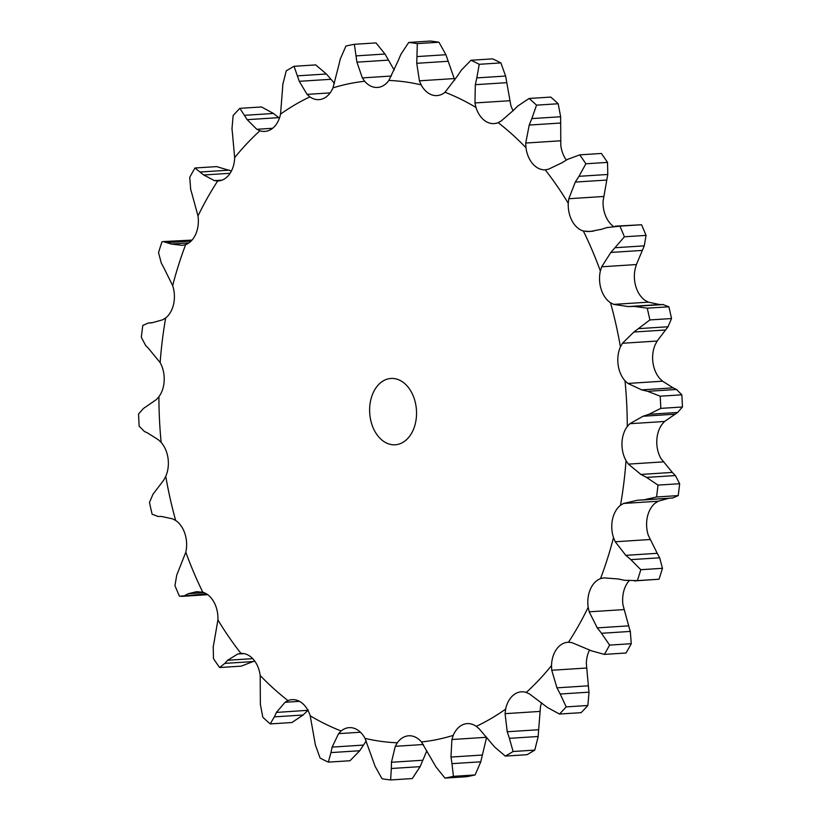 <?xml version="1.0" encoding="UTF-8"?>
<svg xmlns="http://www.w3.org/2000/svg" width="821" height="821" viewBox="0 0 821 821"><rect width="100%" height="100%" fill="white"/><g stroke="black" fill="none" stroke-linecap="round" stroke-linejoin="round"><path stroke-width="1.23" d="M206.523 593.891L179.46 596.251A370.333 260.945 86.3 0 1 174.945 585.609L176.731 575.152L185.813 552.225A25.554 18 86.3 0 0 184.982 533.866A25.554 18 86.3 0 0 175.663 520.483L172.574 518.841L161.398 516.45M181.472 596.395L207.682 594.671M188.851 593.491L184.971 595.41M175.663 520.483A331.643 233.687 86.3 0 1 165.76 476.354A25.554 18 86.3 0 0 168.048 458.436A25.554 18 86.3 0 0 161.162 442.437A331.643 233.687 86.3 0 1 158.915 396.717A25.554 18 86.3 0 0 164.2 380.297A25.554 18 86.3 0 0 160.146 362.595A331.643 233.687 86.3 0 1 165.678 317.943A25.554 18 86.3 0 0 173.642 303.975A25.554 18 86.3 0 0 172.667 285.605A331.643 233.687 86.3 0 1 185.659 244.617A25.554 18 86.3 0 0 195.85 233.903A25.554 18 86.3 0 0 197.994 215.944A331.643 233.687 86.3 0 1 217.688 180.989A25.554 18 86.3 0 0 218.273 180.969A25.554 18 86.3 0 0 229.511 174.165A25.554 18 86.3 0 0 234.662 157.653A331.643 233.687 86.3 0 1 259.918 130.775A25.554 18 86.3 0 0 264.844 131.411A25.554 18 86.3 0 0 272.685 128.22A25.554 18 86.3 0 0 280.536 114.119A331.643 233.687 86.3 0 1 309.886 96.878A25.554 18 86.3 0 0 318.959 99.628A25.554 18 86.3 0 0 322.848 98.756A25.554 18 86.3 0 0 332.957 87.878A331.643 233.687 86.3 0 1 364.688 81.269A25.554 18 86.3 0 0 377.106 87.467A25.554 18 86.3 0 0 377.486 87.447A25.554 18 86.3 0 0 388.867 80.448A331.643 233.687 86.3 0 1 421.142 84.861A25.554 18 86.3 0 0 432.287 95.02A25.554 18 86.3 0 0 437.008 95.595A25.554 18 86.3 0 0 445.023 92.26A331.643 233.687 86.3 0 1 475.964 107.448A25.554 18 86.3 0 0 485.18 120.974A25.554 18 86.3 0 0 494.078 123.591A25.554 18 86.3 0 0 498.152 122.647A331.643 233.687 86.3 0 1 525.974 147.708A25.554 18 86.3 0 0 532.737 163.81A25.554 18 86.3 0 0 545.185 169.814A331.643 233.687 86.3 0 1 568.255 203.31A25.554 18 86.3 0 0 572.165 221.054A25.554 18 86.3 0 0 583.382 231.04A331.643 233.687 86.3 0 1 600.356 271.012A25.554 18 86.3 0 0 601.188 289.382A25.554 18 86.3 0 0 610.516 302.764A331.643 233.687 86.3 0 1 620.419 346.883A25.554 18 86.3 0 0 618.121 364.801A25.554 18 86.3 0 0 625.007 380.811A331.643 233.687 86.3 0 1 627.265 426.52A25.554 18 86.3 0 0 621.979 442.95A25.554 18 86.3 0 0 626.023 460.643A331.643 233.687 86.3 0 1 620.502 505.295A25.554 18 86.3 0 0 612.528 519.272A25.554 18 86.3 0 0 613.503 537.632A331.643 233.687 86.3 0 1 600.52 578.62A25.554 18 86.3 0 0 590.33 589.334A25.554 18 86.3 0 0 588.175 607.294A331.643 233.687 86.3 0 1 568.481 642.248A25.554 18 86.3 0 0 567.896 642.268A25.554 18 86.3 0 0 556.659 649.072A25.554 18 86.3 0 0 551.507 665.585A331.643 233.687 86.3 0 1 539.233 679.665A331.643 233.687 86.3 0 1 526.251 692.462A25.554 18 86.3 0 0 521.325 691.826A25.554 18 86.3 0 0 513.494 695.018A25.554 18 86.3 0 0 505.633 709.118A331.643 233.687 86.3 0 1 476.283 726.359A25.554 18 86.3 0 0 467.211 723.619A25.554 18 86.3 0 0 463.321 724.481A25.554 18 86.3 0 0 453.223 735.37A331.643 233.687 86.3 0 1 421.481 741.968A25.554 18 86.3 0 0 409.074 735.77A25.554 18 86.3 0 0 408.694 735.79A25.554 18 86.3 0 0 397.313 742.789A331.643 233.687 86.3 0 1 365.027 738.377A25.554 18 86.3 0 0 353.892 728.217A25.554 18 86.3 0 0 349.171 727.642A25.554 18 86.3 0 0 341.156 730.977A331.643 233.687 86.3 0 1 310.205 715.789A25.554 18 86.3 0 0 300.989 702.273A25.554 18 86.3 0 0 292.102 699.646A25.554 18 86.3 0 0 288.017 700.6A331.643 233.687 86.3 0 1 260.195 675.529A25.554 18 86.3 0 0 253.443 659.427A25.554 18 86.3 0 0 240.984 653.424A331.643 233.687 86.3 0 1 217.914 619.937A25.554 18 86.3 0 0 214.004 602.183A25.554 18 86.3 0 0 202.797 592.198L196.558 591.705L188.512 593.645L204.09 592.649M505.633 709.118L505.069 713.665L507.234 731.747L538.658 729.736L540.464 706.881A25.554 18 86.3 0 1 541.593 702.817M551.507 665.585L551.733 670.264L556.966 687.844L588.38 685.822L586.338 663.347A25.554 18 86.3 0 1 589.581 649.965M588.175 607.294L589.191 611.819L597.267 627.87L628.691 625.859L623.006 605.056A25.554 18 86.3 0 1 625.15 587.097A25.554 18 86.3 0 1 628.989 580.909M613.503 537.632L615.247 541.757L625.807 555.335L657.221 553.313L648.333 535.395A25.554 18 86.3 0 1 647.359 517.025A25.554 18 86.3 0 1 655.322 503.057L658.247 501.221L623.529 503.458L637.732 500.194L672.758 497.998L678.197 495.597L656.543 496.992L643.777 499.866M626.023 460.643L628.393 464.122L640.914 474.435L672.337 472.414L660.854 458.405A25.554 18 86.3 0 1 656.8 440.703A25.554 18 86.3 0 1 662.085 424.283L664.579 421.471L629.861 423.708L643.028 416.247L648.836 414.318L660.792 408.376A370.333 260.945 86.3 0 0 660.197 396.204L647.707 391.319L676.514 389.472L681.841 394.819A370.333 260.945 86.3 0 1 682.446 406.99L677.643 412.46L664.579 421.471M625.007 380.811L627.88 383.438L641.724 389.872L673.138 387.851L662.588 381.201L659.838 378.563A25.554 18 86.3 0 1 652.952 362.564A25.554 18 86.3 0 1 655.24 344.646L657.159 341.023L622.441 343.26L633.894 332.023L649.873 319.933A370.333 260.945 86.3 0 0 647.235 308.183L634.233 306.407L663.04 304.56L668.879 306.787A370.333 260.945 86.3 0 1 671.516 318.538L668.027 326.748L657.159 341.023M610.516 302.764L613.708 304.386L628.178 306.572L659.602 304.55L648.426 302.159L645.337 300.517A25.554 18 86.3 0 1 636.018 287.134A25.554 18 86.3 0 1 635.187 268.775L636.408 264.547L601.69 266.784L610.865 252.427L624.401 236.787A370.333 260.945 86.3 0 0 619.886 226.144L606.924 227.602M613.318 226.329A25.554 18 86.3 0 1 606.996 218.817A25.554 18 86.3 0 1 603.086 201.063L607.776 174.463L607.53 162.384L585.876 163.779L578.959 176.32L607.776 174.463M566.357 160.064A25.554 18 86.3 0 1 560.805 145.471L560.64 116.746L558.188 103.754L536.534 105.15L531.834 118.593L560.64 116.746M513.074 110.691A25.554 18 86.3 0 1 510.795 105.211L505.623 76.045L500.882 62.909L479.238 64.305L476.816 77.892L505.623 76.045M217.914 619.937L214.291 640.944M253.638 661.531L224.831 663.378L219.607 667.535L241.261 666.139L254.643 660.936M252.735 658.647L227.602 660.269L237.782 654.009L240.81 653.434M165.76 476.354L163.841 479.977L152.973 494.252L149.484 502.462A370.333 260.945 86.3 0 0 152.121 514.213L157.96 516.44M260.195 675.529L260.36 704.254L262.812 717.246A370.333 260.945 86.3 0 0 270.222 723.917L274.347 716.866L303.154 715.009L291.876 722.531L270.222 723.917M161.162 442.437L158.412 439.799L147.862 433.149M288.017 700.6L285.051 702.273L276.42 712.423L307.926 710.309M302.672 715.471L308.286 709.949M158.915 396.717L156.421 399.529L143.357 408.54L138.554 414.01A370.333 260.945 86.3 0 0 139.16 426.181L144.486 431.528M310.205 715.789L315.377 744.955L320.118 758.091A370.333 260.945 86.3 0 0 328.359 762.134L330.945 752.6L359.752 750.743L350.003 760.739L328.359 762.134M160.146 362.595L148.663 348.586M341.156 730.977L338.591 733.646L332.105 747.1L363.529 745.078L366.248 740.901M359.352 751.307L363.877 744.514M165.678 317.943L162.753 319.78L151.854 322.827L148.437 322.992M365.027 738.377L375.084 766.28L382.042 778.77A370.333 260.945 86.3 0 0 390.632 779.95L391.319 768.497L420.126 766.65L412.286 778.554L390.632 779.95M172.667 285.605L163.779 267.687M397.313 742.789L395.301 746.31L391.443 762.268L422.856 760.246L426.787 750.887M419.839 767.286L423.113 759.61M185.659 244.617L182.478 245.366L171.271 244.042L163.225 241.579L192.011 240.091M421.481 741.968L436.013 766.978L444.992 778.092A370.333 260.945 86.3 0 0 453.438 776.338L451.971 763.653L480.788 761.806L475.092 774.942A370.333 260.945 86.3 0 1 466.636 776.707L444.992 778.092M197.994 215.944L192.309 195.141M453.223 735.37L451.899 739.516L450.975 757.054L482.389 755.033L486.607 737.279M480.603 762.483L482.532 754.355M217.688 180.989L214.445 180.62L203.68 174.986L194.977 167.997L216.631 166.601L231.419 171.035M214.445 180.62L222.091 180.127M476.283 726.359L479.218 728.853L494.622 747.007L505.305 756.09A370.333 260.945 86.3 0 0 513.115 751.502L509.379 738.336L538.196 736.488L534.769 750.107A370.333 260.945 86.3 0 1 526.959 754.704L505.305 756.09M234.662 157.653L232.62 135.178M538.124 737.166L538.679 729.058M259.918 130.775L256.799 129.297L247.193 119.671L239.865 108.341L261.519 106.956L273.496 113.462L279.407 118.183M256.799 129.297L272.613 128.281M526.251 692.462L529.483 693.94L547.504 707.538L559.481 714.044A370.333 260.945 86.3 0 0 562.867 710.514A370.333 260.945 86.3 0 0 566.203 706.891L560.209 694.022L589.016 692.165L587.857 705.496A370.333 260.945 86.3 0 1 584.511 709.118A370.333 260.945 86.3 0 1 581.135 712.659L559.481 714.044M280.536 114.119L282.342 91.264M309.886 96.878L307.075 94.384L299.275 81.32L294.041 66.296L315.695 64.91L326.378 73.993L334.486 83.373M589.057 692.801L588.298 685.186M307.075 94.384L330.145 92.896M332.957 87.878L338.611 65.967M568.481 642.248L571.837 642.607L591.592 650.858L604.369 654.399A370.333 260.945 86.3 0 0 609.613 645.101L601.495 633.278L630.302 631.431L631.267 643.705A370.333 260.945 86.3 0 1 626.023 653.003L604.369 654.399M364.688 81.269L362.348 77.903L356.919 62.16L354.364 44.293L376.008 42.908L384.987 54.022L394.213 70.113M630.446 631.985L628.506 625.294M362.348 77.903L391.422 76.035M388.867 80.448L398.144 60.754M600.52 578.62L603.804 577.861L618.316 578.979L624.309 580.273L637.363 580.621A370.333 260.945 86.3 0 0 640.821 569.702L630.846 559.645L659.653 557.798L662.475 568.317A370.333 260.945 86.3 0 1 659.017 579.226L634.325 580.929M400.874 54.35L408.714 42.446L430.368 41.05A370.333 260.945 86.3 0 1 438.958 42.23L445.916 54.72L454.752 80.099M659.879 558.249L656.954 552.861M421.142 84.861L419.418 80.817L454.136 78.58M445.023 92.26L457.471 75.922M620.502 505.295L623.529 503.458M461.248 70.257L470.997 60.261L492.641 58.866A370.333 260.945 86.3 0 1 500.882 62.909M679.665 483.713L658.011 485.108L646.548 477.401L675.365 475.554L679.665 483.713A370.333 260.945 86.3 0 1 678.197 495.597M672.563 498.008L641.252 500.081M668.653 498.316L658.247 501.221M675.642 475.862L672.009 472.096M475.964 107.448L474.959 102.953L509.667 100.726M498.152 122.647L501.231 120.954L513.166 110.599M627.265 426.52L629.861 423.708M517.846 105.991L529.124 98.469L550.778 97.083A370.333 260.945 86.3 0 1 558.188 103.754M676.832 389.636L672.779 387.697M525.974 147.708L525.738 143.039L560.456 140.802M561.975 162.753L548.5 169.218L545.37 169.803M620.419 346.883L622.441 343.26M567.362 159.469L579.739 154.861L601.393 153.465A370.333 260.945 86.3 0 1 607.53 162.384M663.368 304.56L659.232 304.55M568.255 203.31L568.82 198.723L603.538 196.486M583.382 231.04L590.083 231.512L601.075 229.367M600.356 271.012L601.69 266.784M615.093 226.175L641.54 224.749A370.333 260.945 86.3 0 1 646.055 235.391L644.269 245.848L636.408 264.547M214.425 640.39L213.142 647.092M213.224 646.538L213.47 658.616A370.333 260.945 86.3 0 0 219.607 667.535M227.899 659.951L224.574 663.686M161.768 516.45L157.632 516.44M276.646 711.981L274.163 717.308M148.221 433.303L144.168 431.364M332.248 746.546L330.842 753.144M148.416 322.992L142.803 325.403A370.333 260.945 86.3 0 0 141.335 337.287L145.635 345.446M148.991 348.904L145.358 345.138M391.473 761.642L391.33 769.123M163.225 241.579L161.983 241.774A370.333 260.945 86.3 0 0 158.525 252.683L161.347 263.202M164.046 268.139L161.121 262.751M450.893 756.387L452.094 764.31M190.698 189.569L189.733 177.295A370.333 260.945 86.3 0 1 194.977 167.997M192.494 195.706L190.554 189.015M507.039 731.09L509.625 738.992M231.984 128.835L233.143 115.504A370.333 260.945 86.3 0 1 239.865 108.341M232.702 135.814L231.943 128.199M282.804 84.512L286.231 70.893A370.333 260.945 86.3 0 1 294.041 66.296M282.321 91.942L282.876 83.834M556.659 687.228L560.558 694.638M340.212 59.194L345.908 46.058A370.333 260.945 86.3 0 1 354.364 44.293M338.468 66.645L340.397 58.517M596.867 627.336L601.937 633.822M419.418 80.817L416.76 63.299L417.304 43.616A370.333 260.945 86.3 0 0 408.714 42.446M397.887 61.39L401.161 53.714M625.325 554.904L631.37 560.076M474.959 102.953L475.328 84.686L476.816 77.892M470.997 60.261A370.333 260.945 86.3 0 1 479.238 64.305M457.123 76.486L461.648 69.693M658.011 485.108A370.333 260.945 86.3 0 1 656.543 496.992M640.37 474.128L647.143 477.699M525.738 143.039L529.217 125.059L531.834 118.593M529.124 98.469A370.333 260.945 86.3 0 1 536.534 105.15M512.715 111.051L518.328 105.529M641.15 389.729L648.323 391.463M568.82 198.723L575.285 182.077L578.959 176.32M579.739 154.861A370.333 260.945 86.3 0 1 585.876 163.779M561.461 163.081L567.916 159.141M627.593 306.592L634.859 306.387M600.51 229.552L607.53 227.417M407.729 438.476A33.23 23.419 86.3 0 1 395.219 444.787A33.23 23.419 86.3 0 1 369.717 413.127A33.23 23.419 86.3 0 1 390.95 378.46A33.23 23.419 86.3 0 1 414.851 400.648A33.23 23.419 86.3 0 1 407.729 438.476M171.271 244.042L188.881 242.903M167.874 242.585L191.067 241.097M475.092 774.942L453.438 776.338M203.68 174.986L230.116 173.282M200.601 171.989L229.408 170.142M534.769 750.107L513.115 751.502M247.193 119.671L278.606 117.649M244.689 115.309L273.496 113.462M299.275 81.32L330.699 79.298M297.571 75.84L326.378 73.993M587.857 705.496L566.203 706.891M356.919 62.16L388.343 60.138M356.181 55.879L384.987 54.022M631.267 643.705L609.613 645.101M438.958 42.23L417.304 43.616M416.76 63.299L448.184 61.288M417.109 56.577L445.916 54.72M659.017 579.226L637.363 580.621M662.475 568.317L640.821 569.702M475.328 84.686L506.742 82.664M643.028 416.247L674.441 414.225M529.217 125.059L560.63 123.037M682.446 406.99L660.792 408.376M681.841 394.819L660.197 396.204M648.836 414.318L677.643 412.46M633.894 332.023L665.308 330.011M575.285 182.077L606.709 180.056M671.516 318.538L649.873 319.933M668.879 306.787L647.235 308.183M639.21 328.605L668.027 326.748M610.865 252.427L642.289 250.405M646.055 235.391L624.401 236.787M641.54 224.749L619.886 226.144M615.463 247.706L644.269 245.848M202.797 592.198A331.643 233.687 86.3 0 1 185.813 552.225M237.782 654.009L243.929 653.619M285.051 702.273L299.491 701.35M338.591 733.646L360.481 732.24M395.301 746.31L423.4 744.503M451.899 739.516L486.227 737.309M505.069 713.665L539.787 711.427M551.733 670.264L586.451 668.027M589.191 611.819L623.909 609.593M615.247 541.757L649.965 539.52M628.393 464.122L663.111 461.884M627.88 383.438L662.588 381.201M613.708 304.386L648.426 302.159M586.728 231.573L593.552 231.132M152.347 322.684L149.781 322.848"/></g></svg>

